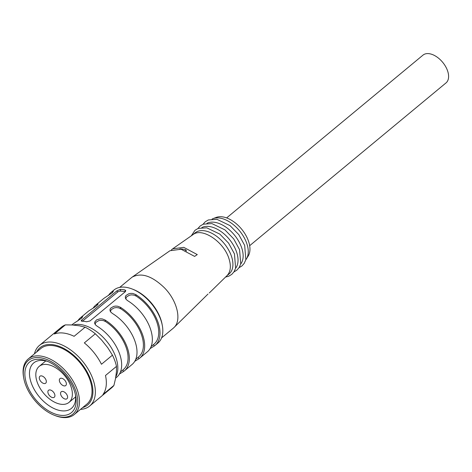 <?xml version="1.0" encoding="UTF-8"?>
<svg xmlns="http://www.w3.org/2000/svg" width="472" height="472" viewBox="0 0 472 472"><rect width="100%" height="100%" fill="white"/><g stroke="black" fill="none" stroke-linecap="round" stroke-linejoin="round"><path stroke-width="0.71" d="M249.664 245.688L446.01 82.913A18.042 10.585 -129.7 0 0 442.642 62.269A18.042 10.585 -129.7 0 0 422.983 55.13L226.637 217.911M73.189 325.066A34.444 20.207 50.3 0 1 115.675 356.791A34.444 20.207 50.3 0 1 115.74 376.951M212.075 219.073A26.656 15.635 50.3 0 1 213.067 218.624L216.217 217.415A25.559 14.992 50.3 0 1 248.355 240.744A25.559 14.992 50.3 0 1 248.219 256.019L246.443 258.886A26.656 15.635 50.3 0 1 245.823 259.777M193.066 234.596C201.945 227.297 223.191 241.31 228.69 257.795C231.333 265.653 230.802 271.571 227.097 275.542M207.999 294.044L173.879 327.645M119.705 287.383L132.083 277.176C141.152 272.338 151.86 275.807 164.209 287.59C177.218 300.552 182.033 320.399 173.897 327.627L173.23 328.229M171.401 249.889L172.669 248.827L183.797 247.363L197.278 254.591L194.612 256.402L181.089 249.234L169.95 250.732L132.06 277.188M138.261 357.221L138.833 358.808A34.444 20.207 -129.7 0 0 139.73 358.13L147.4 351.776A34.444 20.207 50.3 0 0 150.19 328.182A34.444 20.207 50.3 0 0 127.924 300.853L126.307 299.572L125.41 298.186L125.328 296.711L125.995 295.478L128.903 293.714L130.838 293.36L132.862 293.466L135.594 294.493A34.444 20.207 50.3 0 1 157.86 321.821A34.444 20.207 50.3 0 1 155.07 345.416L157.884 343.085A34.444 20.207 -129.7 0 0 162.321 325.509A34.444 20.207 -129.7 0 0 160.669 319.491A34.444 20.207 -129.7 0 0 132.012 288.947A34.444 20.207 -129.7 0 0 113.917 290.056L111.103 292.386A34.444 20.207 -129.7 0 0 108.401 295.56M155.07 345.416A34.444 20.207 50.3 0 1 154.173 346.094L150.102 348.601M139.73 358.13A34.444 20.207 -129.7 0 0 142.52 334.542A34.444 20.207 -129.7 0 0 120.254 307.207L120.832 308.812A32.804 19.24 50.3 0 1 138.685 356.867L135.759 359.298M138.833 358.808L134.768 361.316M122.921 369.936L123.493 371.523A34.444 20.207 -129.7 0 0 124.396 370.85L132.06 364.49A34.444 20.207 -129.7 0 0 134.85 340.896A34.444 20.207 -129.7 0 0 112.59 313.567L110.967 312.287L110.07 310.906L109.988 309.425L110.654 308.192L113.563 306.428L115.498 306.08L117.522 306.186L120.254 307.207M124.396 370.85A34.444 20.207 -129.7 0 0 127.18 347.256A34.444 20.207 -129.7 0 0 104.92 319.928L105.492 321.526A32.804 19.24 50.3 0 1 123.345 369.588L120.419 372.013M123.493 371.523L119.428 374.031M115.581 378.155L116.726 377.205A34.444 20.207 -129.7 0 0 119.51 353.616A34.444 20.207 -129.7 0 0 97.25 326.282L95.627 325.002L94.701 323.538L94.648 322.146L96.553 319.88L100.158 318.795L102.188 318.901L104.92 319.928M125.381 291.631L120.814 291.088A2.46 1.044 -19.8 0 0 117.516 292.15L117.009 290.758L81.733 320.004L82.163 321.208M117.009 290.758L120.212 289.413A34.444 20.207 50.3 0 1 124.932 289.973L125.77 290.569L125.269 291.731L89.987 320.978L86.582 321.762A34.444 20.207 50.3 0 0 81.868 321.208L81.143 320.93L81.733 320.004M112.36 292.705L112.006 291.708L113.392 291.236L112.36 292.705L104.336 298.068A34.444 20.207 -129.7 0 0 103.439 298.741L95.769 305.101A34.444 20.207 50.3 0 1 96.666 304.428L97.633 303.897L98.058 303.974L97.822 304.552L95.781 306.452L88.996 310.782A34.444 20.207 50.3 0 0 88.099 311.461L80.429 317.815A34.444 20.207 50.3 0 1 81.326 317.143L82.712 316.671L81.685 318.14L73.656 323.503A34.444 20.207 50.3 0 0 72.759 324.175L71.827 324.948M112.006 291.708A34.444 20.207 -129.7 0 0 111.103 292.386M93.067 308.275A34.444 20.207 50.3 0 1 95.769 305.101M77.727 320.989A34.444 20.207 50.3 0 1 80.429 317.815M132.012 288.947L133.216 289.413A32.804 19.24 50.3 0 1 162.085 324.234L162.321 325.509M192.782 234.785L195.072 232.891A26.656 15.635 50.3 0 1 214.294 234.69A26.656 15.635 50.3 0 1 231.25 255.671A26.656 15.635 50.3 0 1 229.097 273.931L226.831 275.807M201.851 227.551A26.656 15.635 50.3 0 1 236.366 251.428A26.656 15.635 50.3 0 1 235.599 268.255M206.96 223.309A26.656 15.635 50.3 0 1 241.475 247.192A26.656 15.635 50.3 0 1 240.714 264.019M213.067 218.624A26.656 15.635 50.3 0 1 246.59 242.956A26.656 15.635 50.3 0 1 246.443 258.886M105.492 321.526L103.368 320.577L100.937 320.281L98.766 320.624L95.816 322.406L95.114 324.364M120.832 308.812L118.702 307.862L116.277 307.567L114.106 307.903L111.156 309.691L110.454 311.644M151.099 346.578L154.025 344.153A32.804 19.24 -129.7 0 0 136.172 296.091L134.042 295.147L131.611 294.852L129.446 295.189L126.496 296.976L125.788 298.929M117.516 292.15L82.453 321.22M186.428 251.116L185.986 249.883A26.243 15.393 -129.7 0 0 179.791 248.974M185.172 250.561L185.986 249.883M48.156 393.388A4.508 2.643 -129.7 0 0 51.023 396.94A4.508 2.643 -129.7 0 0 54.28 397.241A4.508 2.643 -129.7 0 0 54.144 393.093A4.508 2.643 -129.7 0 0 50.014 389.931A4.508 2.643 -129.7 0 0 48.522 390.297A4.508 2.643 -129.7 0 0 48.156 393.388M60.835 394.887A4.508 2.643 -129.7 0 0 63.708 398.433A4.508 2.643 -129.7 0 0 66.959 398.74A4.508 2.643 -129.7 0 0 66.115 393.577A4.508 2.643 -129.7 0 0 61.201 391.795A4.508 2.643 -129.7 0 0 60.835 394.887M59.619 381.701A4.508 2.643 -129.7 0 0 62.487 385.246A4.508 2.643 -129.7 0 0 65.738 385.553A4.508 2.643 -129.7 0 0 65.608 381.4A4.508 2.643 -129.7 0 0 61.478 378.237A4.508 2.643 -129.7 0 0 59.985 378.609A4.508 2.643 -129.7 0 0 59.619 381.701M39.565 379.335A4.508 2.643 -129.7 0 0 42.433 382.88A4.508 2.643 -129.7 0 0 45.69 383.187A4.508 2.643 -129.7 0 0 45.554 379.034A4.508 2.643 -129.7 0 0 41.424 375.871A4.508 2.643 -129.7 0 0 39.931 376.243A4.508 2.643 -129.7 0 0 39.565 379.335M61.26 404.297A23.37 13.712 50.3 0 1 39.872 387.907A23.37 13.712 50.3 0 1 39.176 366.396A23.37 13.712 50.3 0 1 64.646 375.641A23.37 13.712 50.3 0 1 69.012 402.386A23.37 13.712 50.3 0 1 61.26 404.297M48.056 361.564A29.524 17.317 -129.7 0 0 33.718 362.933A29.524 17.317 -129.7 0 0 31.329 383.158A29.524 17.317 -129.7 0 0 50.109 406.398A29.524 17.317 -129.7 0 0 71.402 408.392A29.524 17.317 -129.7 0 0 75.408 394.557M26.922 384.574A32.804 19.24 -129.7 0 0 58.062 414.858A32.804 19.24 -129.7 0 0 75.679 395.872A32.804 19.24 -129.7 0 0 46.811 361.05A32.804 19.24 -129.7 0 0 26.922 384.574M75.579 390.314A34.851 20.443 -129.7 0 0 42.498 358.136A34.851 20.443 -129.7 0 0 23.777 378.308A34.851 20.443 -129.7 0 0 54.451 415.307A34.851 20.443 -129.7 0 0 75.579 390.314M23.777 378.308L23.6 377.352A36.084 21.169 50.3 0 1 28.249 358.944A36.084 21.169 50.3 0 1 54.274 361.381A36.084 21.169 50.3 0 1 77.231 389.783A36.084 21.169 50.3 0 1 74.311 414.499A36.084 21.169 50.3 0 1 55.354 415.661L54.451 415.307M74.311 414.499L86.836 404.115A36.084 21.169 -129.7 0 0 80.104 362.826A36.084 21.169 -129.7 0 0 40.781 348.56L28.249 358.944M82.689 407.554A37.235 21.842 -129.7 0 0 80.623 362.396A37.235 21.842 -129.7 0 0 36.633 351.994M34.438 353.811A39.365 23.093 50.3 0 1 39.453 345.398A39.365 23.093 50.3 0 1 82.352 360.962A39.365 23.093 50.3 0 1 89.698 406.003A39.365 23.093 50.3 0 1 80.5 409.371M89.698 406.003L111.681 387.777A39.365 23.093 -129.7 0 0 113.917 385.429L102.925 394.539A39.365 23.093 -129.7 0 0 105.498 375.494L116.49 366.378A39.365 23.093 -129.7 0 0 112.448 355.156L107.746 347.687L101.563 339.976L95.32 333.781L84.329 342.896A39.365 23.093 -129.7 0 1 101.456 364.266L112.448 355.156M95.32 333.781A39.365 23.093 -129.7 0 0 85.096 327.202L74.104 336.312A39.365 23.093 -129.7 0 0 54.398 333.987L65.39 324.878A39.365 23.093 -129.7 0 0 61.437 327.173L39.453 345.398M113.917 385.429L115.504 378.703L116.436 371.83L116.49 366.378M85.096 327.202L79.567 325.822L72.452 324.984L65.39 324.878M81.685 318.14L81.326 317.143M97.025 305.419L96.666 304.428M135.594 294.493L136.172 296.091M153.601 344.507L154.173 346.094M120.212 289.413L120.814 291.088M125.487 291.519L124.932 289.973M227.085 275.554L209.273 292.994M193.107 234.56L172.669 248.827M173.2 328.258L161.577 337.893M191.319 235.805L195.024 230.259L198.104 228.436L206.754 227.811L219.822 234.106L228.601 243.139L234.46 253.918L235.622 268.167L233.97 271.872L231.752 274.391L228.69 276.232L225.539 277.07M197.915 228.513L200.14 226.023L203.214 224.194L211.863 223.569L224.932 229.87L233.717 238.897L239.57 249.676L240.738 263.931L239.08 267.63L236.861 270.149L233.923 271.943M203.025 224.277L205.255 221.781L208.329 219.958L216.978 219.332L230.047 225.628L238.826 234.661L244.685 245.44L245.847 259.688L244.195 263.394L241.977 265.913L239.033 267.707M69.012 402.386L75.62 396.905M39.176 366.396L45.79 360.915"/></g></svg>
